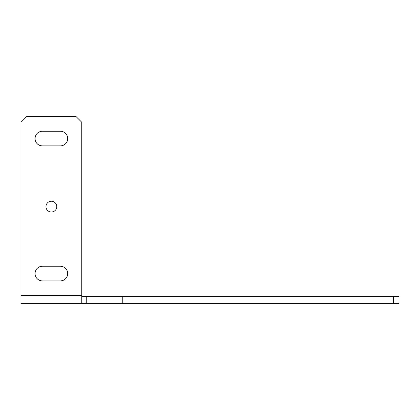 <?xml version="1.0" encoding="UTF-8"?>
<svg xmlns="http://www.w3.org/2000/svg" width="420" height="420" viewBox="0 0 420 420"><rect width="100%" height="100%" fill="white"/><g stroke="black" fill="none" stroke-linecap="round" stroke-linejoin="round"><path stroke-width="0.63" d="M45.974 206.624A5.402 5.402 0 0 1 51.377 201.227A5.402 5.402 0 0 1 56.774 206.624A5.402 5.402 0 0 1 51.377 212.027A5.402 5.402 0 0 1 45.974 206.624M67.688 138.563A7.313 7.313 0 0 1 60.375 145.877L42.373 145.877A7.313 7.313 0 0 1 35.065 138.563A7.313 7.313 0 0 1 42.373 131.25L60.375 131.25A7.313 7.313 0 0 1 67.688 138.563M67.688 273.562A7.313 7.313 0 0 1 60.375 280.875L42.373 280.875A7.313 7.313 0 0 1 35.065 273.562A7.313 7.313 0 0 1 42.373 266.248L60.375 266.248A7.313 7.313 0 0 1 67.688 273.562M86.252 296.625L122.252 296.625L122.252 303.377L86.252 303.377L86.252 296.625L81.748 296.625M86.252 303.377L81.748 303.377L81.748 122.252L76.125 116.623L26.623 116.623L21 122.252L21 295.502L81.748 295.502M81.748 303.377L21 303.377L21 295.502M122.252 303.377L393.377 303.377L393.377 296.625L122.252 296.625M393.377 296.625L399 296.625L399 303.377L393.377 303.377"/></g></svg>
